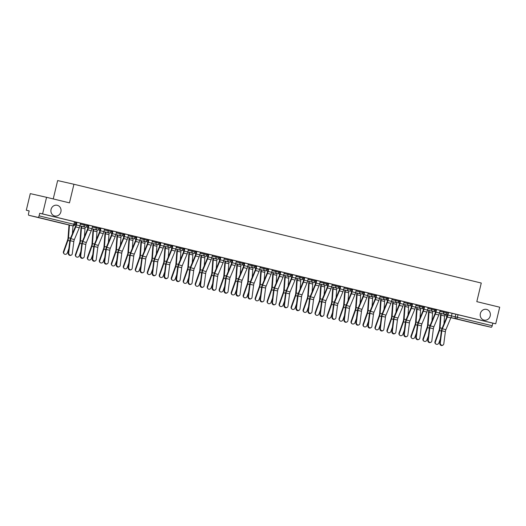 <?xml version="1.0" encoding="UTF-8"?>
<svg xmlns="http://www.w3.org/2000/svg" width="526" height="526" viewBox="0 0 526 526"><rect width="100%" height="100%" fill="white"/><g stroke="black" fill="none" stroke-linecap="round" stroke-linejoin="round"><path stroke-width="0.79" d="M60.891 211.827A5.49 5.056 -77.2 0 1 54.763 215.989A5.49 5.056 -77.2 0 1 51.055 209.44A5.49 5.056 -77.2 0 1 57.189 205.278A5.49 5.056 -77.2 0 1 60.891 211.827M490.206 315.935A5.49 5.056 -77.2 0 1 484.071 320.104A5.49 5.056 -77.2 0 1 480.37 313.555A5.49 5.056 -77.2 0 1 486.504 309.387A5.49 5.056 -77.2 0 1 490.206 315.935M87.507 224.865L84.305 224.096L84.081 225.01L87.29 225.785L87.507 224.865M99.493 227.771L96.284 227.002L96.067 227.916L99.269 228.692L99.493 227.771M111.479 230.677L108.271 229.908L108.054 230.822L111.256 231.598L111.479 230.677M123.465 233.583L120.257 232.814L120.04 233.728L123.242 234.504L123.465 233.583M135.445 236.496L132.243 235.72L132.019 236.641L135.228 237.41L135.445 236.496L140.475 237.739M147.431 239.402L144.229 238.626L144.006 239.547L147.214 240.316L147.431 239.402M157.734 261.902A3.176 1.236 -76.4 0 1 158.267 259.903L163.185 248.114A5.405 2.104 103.6 0 0 163.823 246.135L164.447 243.545L166.091 243.946L158.398 242.052L156.215 241.533L155.992 242.453L159.2 243.222L159.417 242.308L160.489 242.598L159.865 245.182A4.293 1.67 103.6 0 1 159.358 246.753L154.44 258.542A4.293 1.67 -76.4 0 0 153.724 261.244L152.152 273.421L152.632 273.224A1.972 1.749 67.5 0 0 156.163 274.079L157.734 261.902L154.197 261.047L152.632 273.224M171.404 245.215L168.195 244.439L167.978 245.359L171.18 246.129L171.404 245.215M183.39 248.121L180.181 247.345L179.964 248.265L183.166 249.035L183.39 248.121M195.376 251.027L192.168 250.251L191.951 251.172L195.153 251.941L195.376 251.027L202.05 252.664L200.399 252.276L199.781 254.854A5.405 2.104 103.6 0 1 199.137 256.833L194.219 268.622A3.176 1.236 -76.4 0 0 193.686 270.62L192.121 282.804A1.972 1.749 67.5 0 1 191.109 284.198L190.629 284.395A1.972 1.749 -112.5 0 1 188.111 282.14L188.584 281.943A1.972 1.749 67.5 0 0 191.109 284.198M207.356 253.933L204.154 253.157L203.93 254.078L207.139 254.847L207.356 253.933M224.372 258.088L216.14 256.063L215.916 256.984L219.125 257.753L219.342 256.839L220.414 257.129L219.796 259.712A4.293 1.67 103.6 0 1 219.283 261.284L214.365 273.073A4.293 1.67 -76.4 0 0 213.648 275.775L212.077 287.952L212.557 287.755A1.972 1.749 67.5 0 0 216.094 288.616L217.659 276.433L214.128 275.578L212.557 287.755M231.328 259.745L228.126 258.97L227.903 259.89L231.111 260.666L231.328 259.745M243.314 262.652L240.106 261.876L239.889 262.796L243.091 263.572L243.314 262.652M255.301 265.558L252.092 264.782L251.875 265.702L255.077 266.478L255.301 265.558L261.974 267.195L260.324 266.807L259.706 269.384A5.405 2.104 103.6 0 1 259.068 271.363L254.143 283.152A3.176 1.236 -76.4 0 0 253.611 285.151L252.046 297.335A1.972 1.749 67.5 0 1 251.034 298.729L250.554 298.926A1.972 1.749 -112.5 0 1 248.035 296.671L248.515 296.473A1.972 1.749 67.5 0 0 251.034 298.729M267.287 268.464L264.078 267.688L263.861 268.608L267.063 269.384L267.287 268.464M284.296 272.619L276.065 270.594L275.841 271.515L279.05 272.29L279.267 271.37L280.338 271.659L279.72 274.243A4.293 1.67 103.6 0 1 279.207 275.815L274.289 287.61A4.293 1.67 -76.4 0 0 273.573 290.306L272.008 302.489L272.481 302.292A1.972 1.749 67.5 0 0 276.019 303.147L277.583 290.963L274.053 290.109L272.481 302.292M291.253 274.276L288.051 273.507L287.827 274.421L291.036 275.197L291.253 274.276M303.239 277.182L300.037 276.413L299.813 277.327L303.022 278.103L303.239 277.182M315.225 280.088L312.017 279.319L311.8 280.233L315.002 281.009L315.225 280.088M327.211 282.995L324.003 282.225L323.786 283.139L326.988 283.915L327.211 282.995M339.198 285.901L335.989 285.131L335.772 286.045L338.974 286.821L339.198 285.901L344.221 287.15M351.177 288.807L347.975 288.038L347.752 288.952L350.96 289.727L351.177 288.807M363.164 291.713L359.962 290.944L359.738 291.858L362.947 292.634L363.164 291.713M375.15 294.619L371.948 293.85L371.724 294.764L374.933 295.54L375.15 294.619M387.136 297.532L383.927 296.756L383.71 297.677L386.912 298.446L387.136 297.532M399.122 300.438L395.914 299.662L395.697 300.583L398.899 301.352L399.122 300.438M411.108 303.344L407.9 302.568L407.676 303.489L410.885 304.258L411.108 303.344M423.088 306.25L419.886 305.474L419.663 306.395L422.871 307.164L423.088 306.25L428.118 307.5M435.074 309.156L431.872 308.381L431.649 309.301L434.857 310.07L435.074 309.156M447.061 312.063L443.852 311.287L443.635 312.207L446.837 312.977L447.061 312.063M46.571 197.316L69.465 202.865L73.936 184.258L481.27 283.041L476.806 301.648L499.7 307.204L495.716 323.806L42.586 213.918L46.571 197.316L30.284 193.627L26.3 210.229L29.173 210.926M53.238 198.933L57.65 180.569L73.936 184.258M26.3 210.229L29.18 210.887L28.562 213.471A1.716 0.671 -76.4 0 0 28.805 215.285L38.03 217.376A1.716 0.671 -76.4 0 0 39.082 215.857L74.902 224.549L75.52 221.959L80.55 223.208M42.586 213.918L39.7 213.267L39.082 215.857M63.613 223.728A1.716 1.716 0 0 0 63.639 223.734A1.716 1.578 102.8 0 0 63.659 223.741A1.716 1.578 102.8 0 1 63.613 223.728A1.716 0.671 103.6 0 1 63.607 223.728L28.805 215.285A1.716 0.671 -76.4 0 0 28.812 215.285L72.831 225.818L38.03 217.376M447.028 312.201L448.106 312.444M452.077 313.345L455.838 314.193L455.22 316.784L492.211 325.739A1.716 0.671 103.6 0 1 491.159 327.264L481.941 325.173A1.716 0.671 103.6 0 1 481.934 325.173L450.913 317.651L481.934 325.173M492.211 325.739L492.829 323.155L495.716 323.806M435.048 309.275L436.126 309.538M433.391 328.75A3.176 1.236 -76.4 0 1 433.924 326.751L438.842 314.962A5.405 2.104 103.6 0 0 439.48 312.983L440.104 310.393L441.748 310.794L435.068 309.176L436.146 309.446L435.521 312.03A4.293 1.67 103.6 0 1 435.015 313.601L430.097 325.39A4.293 1.67 -76.4 0 0 429.38 328.092L427.809 340.269L428.289 340.072A1.972 1.749 67.5 0 0 431.826 340.927L433.391 328.75L429.854 327.895L428.289 340.072M411.076 303.463L412.154 303.726M412.601 303.726L411.976 306.316A5.405 2.104 103.6 0 1 411.339 308.295L406.414 320.084A3.176 1.236 -76.4 0 0 405.888 322.083L404.316 334.26A1.972 1.749 67.5 0 0 407.854 335.115L409.419 322.938A3.176 1.236 -76.4 0 1 409.951 320.939L414.869 309.15A5.405 2.104 103.6 0 0 415.514 307.171L416.132 304.58L417.289 304.863M417.289 304.87L411.102 303.364L412.174 303.633L411.556 306.217A4.293 1.67 103.6 0 1 411.049 307.789L406.125 319.578A4.293 1.67 -76.4 0 0 405.408 322.28L403.843 334.457L404.316 334.26M404.146 301.681L399.116 300.458M387.103 297.65L388.181 297.913M385.453 317.125A3.176 1.236 -76.4 0 1 385.979 315.127L390.903 303.338A5.405 2.104 103.6 0 0 391.541 301.359L392.166 298.768L393.81 299.169L387.129 297.552L388.208 297.821L387.583 300.405A4.293 1.67 103.6 0 1 387.077 301.977L382.152 313.766A4.293 1.67 -76.4 0 0 381.435 316.461L379.871 328.645L380.351 328.448A1.972 1.749 67.5 0 0 383.881 329.302L385.453 317.125L381.915 316.264L380.351 328.448M376.642 295.007L376.024 297.591A5.405 2.104 103.6 0 1 375.38 299.57L370.462 311.366A3.176 1.236 -76.4 0 0 369.929 313.358L368.364 325.541A1.972 1.749 67.5 0 0 371.895 326.396L373.467 314.219A3.176 1.236 -76.4 0 1 373.993 312.22L378.917 300.431A5.405 2.104 103.6 0 0 379.555 298.452L380.18 295.862L381.823 296.263L376.221 294.908M361.48 311.313A3.176 1.236 -76.4 0 1 362.013 309.314L366.931 297.525A5.405 2.104 103.6 0 0 367.569 295.546L368.193 292.956L369.837 293.357L363.157 291.739L364.235 292.002L363.617 294.593A4.293 1.67 103.6 0 1 363.104 296.164L358.186 307.953A4.293 1.67 -76.4 0 0 357.47 310.649L355.898 322.832L356.378 322.635A1.972 1.749 67.5 0 0 359.915 323.49L361.48 311.313L357.943 310.452L356.378 322.635M351.151 288.932L352.229 289.188M352.676 289.195L352.052 291.779A5.405 2.104 103.6 0 1 351.414 293.758L346.489 305.553A3.176 1.236 -76.4 0 0 345.963 307.546L344.392 319.729A1.972 1.749 67.5 0 0 347.929 320.584L349.494 308.407A3.176 1.236 -76.4 0 1 350.027 306.408L354.945 294.619A5.405 2.104 103.6 0 0 355.589 292.64L356.207 290.05L357.364 290.332M357.364 290.339L351.177 288.833L352.249 289.096L351.631 291.687A4.293 1.67 103.6 0 1 351.118 293.258L346.2 305.047A4.293 1.67 -76.4 0 0 345.483 307.743L343.919 319.926L344.392 319.729M327.179 283.12L328.257 283.376M325.522 302.595A3.176 1.236 -76.4 0 1 326.054 300.596L330.979 288.807A5.405 2.104 103.6 0 0 331.617 286.828L332.235 284.237L333.885 284.638L327.205 283.014L328.277 283.284L327.659 285.874A4.293 1.67 103.6 0 1 327.152 287.446L322.228 299.235A4.293 1.67 -76.4 0 0 321.511 301.931L319.946 314.114L320.426 313.917A1.972 1.749 67.5 0 0 323.957 314.772L325.522 302.595L321.991 301.733L320.426 313.917M316.271 280.47L315.199 280.207M320.249 281.338L315.219 280.108M301.556 296.776A3.176 1.236 -76.4 0 1 302.082 294.784L307.006 282.988A5.405 2.104 103.6 0 0 307.644 281.009L308.269 278.425L309.913 278.826L303.232 277.202L304.311 277.472L303.686 280.062A4.293 1.67 103.6 0 1 303.18 281.627L298.262 293.423A4.293 1.67 -76.4 0 0 297.545 296.118L295.974 308.302L296.454 308.105A1.972 1.749 67.5 0 0 299.984 308.959L301.556 296.776L298.018 295.921L296.454 308.105M292.745 274.664L292.127 277.248A5.405 2.104 103.6 0 1 291.489 279.227L286.565 291.016A3.176 1.236 -76.4 0 0 286.032 293.015L284.467 305.198A1.972 1.749 67.5 0 0 288.005 306.053L289.57 293.87A3.176 1.236 -76.4 0 1 290.102 291.877L295.02 280.082A5.405 2.104 103.6 0 0 295.658 278.103L296.283 275.519L297.44 275.802M297.44 275.808L291.246 274.296L292.325 274.565L291.706 277.149A4.293 1.67 103.6 0 1 291.194 278.721L286.275 290.516A4.293 1.67 -76.4 0 0 285.559 293.212L283.987 305.396L284.467 305.198M267.254 268.589L268.332 268.845M268.779 268.845L268.155 271.436A5.405 2.104 103.6 0 1 267.517 273.415L262.592 285.204A3.176 1.236 -76.4 0 0 262.066 287.203L260.495 299.379A1.972 1.749 67.5 0 0 264.032 300.241L265.597 288.057A3.176 1.236 -76.4 0 1 266.13 286.065L271.048 274.27A5.405 2.104 103.6 0 0 271.692 272.29L272.31 269.707L273.474 269.989M273.467 269.996L267.28 268.484L268.352 268.753L267.734 271.337A4.293 1.67 103.6 0 1 267.228 272.909L262.303 284.697A4.293 1.67 -76.4 0 0 261.586 287.4L260.022 299.577L260.495 299.379M256.346 265.939L255.268 265.676M241.631 282.245A3.176 1.236 -76.4 0 1 242.157 280.246L247.082 268.457A5.405 2.104 103.6 0 0 247.72 266.478L248.344 263.894L249.988 264.289L243.308 262.671L244.386 262.941L243.762 265.525A4.293 1.67 103.6 0 1 243.255 267.096L238.337 278.885A4.293 1.67 -76.4 0 0 237.62 281.588L236.049 293.764L236.529 293.567A1.972 1.749 67.5 0 0 240.06 294.428L241.631 282.245L238.094 281.39L236.529 293.567M231.302 259.864L232.374 260.127M236.352 260.995L237.515 261.264M237.515 261.277L231.322 259.765L232.4 260.035L231.775 262.619A4.293 1.67 103.6 0 1 231.269 264.19L226.351 275.979A4.293 1.67 -76.4 0 0 225.634 278.681L224.063 290.858L224.543 290.661A1.972 1.749 67.5 0 0 228.074 291.522L229.645 279.339L226.108 278.484L224.543 290.661M208.855 254.314L208.23 256.905A5.405 2.104 103.6 0 1 207.592 258.884L202.668 270.673A3.176 1.236 -76.4 0 0 202.142 272.672L200.57 284.849A1.972 1.749 67.5 0 0 204.108 285.71L205.673 273.527A3.176 1.236 -76.4 0 1 206.205 271.528L211.123 259.739A5.405 2.104 103.6 0 0 211.768 257.76L212.386 255.176L213.543 255.452M213.543 255.458L207.356 253.953L208.427 254.222L207.809 256.806A4.293 1.67 103.6 0 1 207.297 258.378L202.379 270.167A4.293 1.67 -76.4 0 0 201.662 272.869L200.097 285.046L200.57 284.849M184.882 248.502L184.258 251.093A5.405 2.104 103.6 0 1 183.62 253.072L178.702 264.861A3.176 1.236 -76.4 0 0 178.169 266.86L176.605 279.036A1.972 1.749 67.5 0 0 180.135 279.891L181.707 267.714A3.176 1.236 -76.4 0 1 182.233 265.715L187.157 253.926A5.405 2.104 103.6 0 0 187.795 251.947L188.413 249.357L189.577 249.64M189.57 249.646L183.383 248.14L184.455 248.41L183.837 250.994A4.293 1.67 103.6 0 1 183.331 252.565L178.406 264.354A4.293 1.67 -76.4 0 0 177.689 267.057L176.125 279.234L176.605 279.036M171.371 245.333L172.449 245.596M169.72 264.808A3.176 1.236 -76.4 0 1 170.246 262.809L175.171 251.02A5.405 2.104 103.6 0 0 175.809 249.041L176.434 246.451L178.077 246.852L171.397 245.234L172.475 245.504L171.851 248.088A4.293 1.67 103.6 0 1 171.345 249.659L166.426 261.448A4.293 1.67 -76.4 0 0 165.71 264.151L164.138 276.328L164.618 276.13A1.972 1.749 67.5 0 0 168.149 276.985L169.72 264.808L166.183 263.953L164.618 276.13M147.405 239.521L148.483 239.784M148.924 239.784L148.306 242.368A5.405 2.104 103.6 0 1 147.668 244.353L142.743 256.142A3.176 1.236 -76.4 0 0 142.217 258.135L140.646 270.318A1.972 1.749 67.5 0 0 144.183 271.173L145.748 258.996A3.176 1.236 -76.4 0 1 146.281 256.997L151.199 245.208A5.405 2.104 103.6 0 0 151.836 243.229L152.461 240.638L153.618 240.921M153.618 240.928L147.431 239.422M123.432 233.708L124.511 233.971M121.776 253.184A3.176 1.236 -76.4 0 1 122.308 251.185L127.226 239.396A5.405 2.104 103.6 0 0 127.871 237.417L128.489 234.826L130.139 235.227L123.459 233.61L124.531 233.873L123.912 236.463A4.293 1.67 103.6 0 1 123.406 238.035L118.481 249.824A4.293 1.67 -76.4 0 0 117.765 252.519L116.2 264.703L116.673 264.506A1.972 1.749 67.5 0 0 120.211 265.36L121.776 253.184L118.245 252.322L116.673 264.506M111.446 230.802L112.525 231.059M112.972 231.065L112.347 233.649A5.405 2.104 103.6 0 1 111.709 235.628L106.791 247.424A3.176 1.236 -76.4 0 0 106.259 249.416L104.694 261.6A1.972 1.749 67.5 0 0 108.224 262.454L109.796 250.277A3.176 1.236 -76.4 0 1 110.322 248.279L115.247 236.49A5.405 2.104 103.6 0 0 115.884 234.511L116.502 231.92L118.153 232.321L112.551 230.967M97.81 247.371A3.176 1.236 -76.4 0 1 98.336 245.372L103.26 233.583A5.405 2.104 103.6 0 0 103.898 231.604L104.523 229.014L106.167 229.415L99.486 227.791L100.565 228.06L99.94 230.651A4.293 1.67 103.6 0 1 99.434 232.222L94.516 244.011A4.293 1.67 -76.4 0 0 93.799 246.707L92.228 258.891L92.707 258.693A1.972 1.749 67.5 0 0 96.238 259.548L97.81 247.371L94.272 246.51L92.707 258.693M87.48 224.99L88.552 225.246M88.999 225.253L88.381 227.837A5.405 2.104 103.6 0 1 87.737 229.816L82.819 241.605A3.176 1.236 -76.4 0 0 82.286 243.604L80.721 255.787A1.972 1.749 67.5 0 0 84.252 256.642L85.823 244.465A3.176 1.236 -76.4 0 1 86.356 242.466L91.274 230.677A5.405 2.104 103.6 0 0 91.912 228.698L92.537 226.108L93.694 226.39M93.694 226.397L87.5 224.885L88.578 225.154L87.954 227.745A4.293 1.67 103.6 0 1 87.447 229.316L82.529 241.105A4.293 1.67 -76.4 0 0 81.813 243.801L80.241 255.984L80.721 255.787M75.488 222.097L76.572 222.34M80.537 223.241L84.305 224.096M92.523 226.147L96.284 227.002M99.46 227.909L100.538 228.153M104.51 229.053L108.271 229.908M116.496 231.959L120.257 232.814M128.482 234.866L132.243 235.72M135.412 236.628L136.497 236.878M140.468 237.772L144.229 238.626M152.448 240.678L156.215 241.533M159.385 242.44L160.463 242.69M164.434 243.584L168.195 244.439M176.42 246.497L180.181 247.345M183.357 248.259L184.435 248.502M188.407 249.403L192.168 250.251M195.343 251.165L196.422 251.408M200.393 252.309L204.154 253.157M207.323 254.071L208.408 254.314M212.379 255.215L216.14 256.063M219.309 256.977L220.394 257.221M224.359 258.121L228.126 258.97M236.345 261.027L240.106 261.876M243.282 262.79L244.36 263.033M248.331 263.934L252.092 264.782M260.317 266.84L264.078 267.688M272.304 269.746L276.065 270.594M279.234 271.508L280.319 271.751M284.29 272.652L288.051 273.507M291.22 274.414L292.305 274.657M296.269 275.558L300.037 276.413M303.206 277.32L304.284 277.564M308.256 278.464L312.017 279.319M320.242 281.371L324.003 282.225M332.228 284.277L335.989 285.131M339.165 286.039L340.243 286.282M344.214 287.183L347.975 288.038M356.201 290.089L359.962 290.944M363.131 291.851L364.216 292.101M368.18 292.995L371.948 293.85M375.117 294.757L376.195 295.007M380.167 295.901L383.927 296.756M392.153 298.807L395.914 299.662M399.089 300.57L400.168 300.819M404.139 301.714L407.9 302.568M416.125 304.62L419.886 305.474M423.055 306.388L424.14 306.632M428.111 307.532L431.872 308.381M440.091 310.439L443.852 311.287M445.377 331.656A3.176 1.236 -76.4 0 1 445.903 329.657L450.828 317.868A5.405 2.104 103.6 0 0 451.466 315.889L452.09 313.305L453.734 313.7L447.054 312.082L448.132 312.352L447.508 314.936A4.293 1.67 103.6 0 1 447.001 316.507L442.083 328.296A4.293 1.67 -76.4 0 0 441.367 330.999L439.795 343.176L440.275 342.978A1.972 1.749 67.5 0 0 443.806 343.84L445.377 331.656L441.84 330.801L440.275 342.978M39.7 213.267L75.52 221.959M492.829 323.155L455.838 314.193M423.082 306.277L424.16 306.54L423.542 309.124A4.293 1.67 103.6 0 1 423.029 310.695L418.111 322.484A4.293 1.67 -76.4 0 0 417.394 325.186L415.829 337.363L416.303 337.166A1.972 1.749 67.5 0 0 419.84 338.021L421.405 325.844L417.874 324.989L416.303 337.166M399.116 300.464L400.187 300.727M339.191 285.934L340.263 286.19L339.645 288.781A4.293 1.67 103.6 0 1 339.138 290.352L334.214 302.141A4.293 1.67 -76.4 0 0 333.497 304.837L331.932 317.02L332.406 316.823A1.972 1.749 67.5 0 0 335.943 317.678L337.508 305.501L333.977 304.639L332.406 316.823M315.219 280.121L316.297 280.378M255.294 265.584L256.366 265.847M195.37 251.053L196.441 251.316M147.425 239.429L148.503 239.692L147.885 242.276A4.293 1.67 103.6 0 1 147.372 243.847L142.454 255.636A4.293 1.67 -76.4 0 0 141.737 258.332L140.166 270.515L140.646 270.318M135.438 236.522L136.517 236.779L135.899 239.369A4.293 1.67 103.6 0 1 135.386 240.941L130.468 252.73A4.293 1.67 -76.4 0 0 129.751 255.426L128.186 267.609L128.66 267.412A1.972 1.749 67.5 0 0 132.197 268.267L133.762 256.09L130.231 255.228L128.66 267.412M75.514 221.992L76.592 222.248L75.974 224.839A4.293 1.67 103.6 0 1 75.461 226.41L70.543 238.199A4.293 1.67 -76.4 0 0 69.826 240.895L68.262 253.078L68.735 252.881A1.972 1.749 67.5 0 0 72.272 253.736L73.837 241.559L70.306 240.698L68.735 252.881M442.793 345.234L442.32 345.431A1.972 1.749 -112.5 0 1 439.795 343.176M448.553 312.444L447.935 315.035A5.405 2.104 103.6 0 1 447.291 317.014L442.373 328.803A3.176 1.236 -76.4 0 0 441.84 330.801M435.613 343.899L435.272 343.517A1.972 1.756 -41.5 0 1 434.982 341.782L435.324 342.163A1.972 1.756 138.5 0 0 438.855 343.018L440.361 338.816M441.281 313.457L441.268 313.522A4.293 1.67 -76.4 0 0 441.005 315.146L440.052 327.836A4.293 1.67 103.6 0 1 439.466 330.565L435.324 342.163M444.825 314.259L444.799 314.377A4.293 1.67 -76.4 0 0 444.542 316.001L443.951 323.812M440.86 313.358L440.841 313.424A5.405 2.104 -76.4 0 0 440.518 315.475L439.558 328.165A3.176 1.236 103.6 0 1 439.125 330.183L434.982 341.782M430.807 342.327L430.334 342.525A1.972 1.749 -112.5 0 1 427.809 340.269M436.567 309.538L435.949 312.128A5.405 2.104 103.6 0 1 435.304 314.107L430.386 325.896A3.176 1.236 -76.4 0 0 429.854 327.895M418.827 339.421L418.348 339.618A1.972 1.749 -112.5 0 1 415.829 337.363M424.587 306.632L423.963 309.222A5.405 2.104 103.6 0 1 423.325 311.201L418.4 322.99A3.176 1.236 -76.4 0 0 417.874 324.989M428.118 307.486L427.5 310.077A5.405 2.104 103.6 0 1 426.856 312.056L421.937 323.845A3.176 1.236 -76.4 0 0 421.405 325.844M406.841 336.515L406.361 336.712A1.972 1.749 -112.5 0 1 403.843 334.457M423.627 340.993L423.285 340.611A1.972 1.756 -41.5 0 1 422.996 338.875L423.338 339.257A1.972 1.756 138.5 0 0 426.869 340.112L428.374 335.904M429.295 310.55L429.282 310.616A4.293 1.67 -76.4 0 0 429.019 312.24L428.065 324.93A4.293 1.67 103.6 0 1 427.48 327.659L423.338 339.257M432.845 311.353L432.813 311.471A4.293 1.67 -76.4 0 0 432.556 313.095L431.964 320.906M428.874 310.452L428.854 310.518A5.405 2.104 -76.4 0 0 428.532 312.569L427.572 325.259A3.176 1.236 103.6 0 1 427.138 327.277L422.996 338.875M411.641 338.087L411.306 337.705A1.972 1.756 -41.5 0 1 411.016 335.963L411.352 336.351A1.972 1.756 138.5 0 0 414.889 337.205L416.388 332.997M417.309 307.644L417.296 307.71A4.293 1.67 -76.4 0 0 417.039 309.334L416.079 322.024A4.293 1.67 103.6 0 1 415.494 324.752L411.352 336.351M420.859 308.446L420.833 308.565A4.293 1.67 -76.4 0 0 420.57 310.189L419.985 318M416.888 307.546L416.875 307.611A5.405 2.104 -76.4 0 0 416.546 309.663L415.586 322.353A3.176 1.236 103.6 0 1 415.152 324.371L411.016 335.963M399.655 335.18L399.319 334.799A1.972 1.756 -41.5 0 1 399.03 333.057L399.365 333.445A1.972 1.756 138.5 0 0 402.903 334.299L404.402 330.091M405.322 304.738L405.309 304.797A4.293 1.67 -76.4 0 0 405.053 306.428L404.093 319.118A4.293 1.67 103.6 0 1 403.508 321.846L399.365 333.445M408.873 305.54L408.847 305.659A4.293 1.67 -76.4 0 0 408.584 307.283L407.998 315.094M404.902 304.639L404.888 304.705A5.405 2.104 -76.4 0 0 404.56 306.757L403.606 319.44A3.176 1.236 103.6 0 1 403.172 321.465L399.03 333.057M392.337 331.354A1.972 1.749 67.5 0 0 395.868 332.208L397.432 320.032L393.902 319.17L392.337 331.354L391.857 331.551A1.972 1.749 -112.5 0 0 394.375 333.806L394.855 333.609M400.194 300.714L399.569 303.311A4.293 1.67 103.6 0 1 399.063 304.883L394.138 316.672A4.293 1.67 -76.4 0 0 393.422 319.374L391.857 331.551M400.615 300.819L399.99 303.403A5.405 2.104 103.6 0 1 399.352 305.389L394.434 317.178A3.176 1.236 -76.4 0 0 393.902 319.17M404.146 301.674L403.527 304.265A5.405 2.104 103.6 0 1 402.883 306.244L397.965 318.033A3.176 1.236 -76.4 0 0 397.432 320.032M382.869 330.703L382.395 330.9A1.972 1.749 -112.5 0 1 379.871 328.645M388.629 297.913L388.01 300.497A5.405 2.104 103.6 0 1 387.366 302.476L382.448 314.272A3.176 1.236 -76.4 0 0 381.915 316.264M387.669 332.274L387.333 331.893A1.972 1.756 -41.5 0 1 387.044 330.15L387.379 330.538A1.972 1.756 138.5 0 0 390.917 331.393L392.416 327.185M393.343 301.832L393.323 301.891A4.293 1.67 -76.4 0 0 393.067 303.522L392.107 316.211A4.293 1.67 103.6 0 1 391.522 318.94L387.379 330.538M396.887 302.634L396.86 302.752A4.293 1.67 -76.4 0 0 396.597 304.376L396.012 312.188M392.915 301.733L392.902 301.799A5.405 2.104 -76.4 0 0 392.574 303.85L391.62 316.534A3.176 1.236 103.6 0 1 391.186 318.559L387.044 330.15M375.689 329.368L375.347 328.98A1.972 1.756 -41.5 0 1 375.058 327.244L375.4 327.626A1.972 1.756 138.5 0 0 378.93 328.487L380.436 324.279M381.357 298.926L381.343 298.985A4.293 1.67 -76.4 0 0 381.08 300.616L380.127 313.305A4.293 1.67 103.6 0 1 379.535 316.034L375.4 327.626M384.9 299.728L384.874 299.846A4.293 1.67 -76.4 0 0 384.618 301.47L384.026 309.281M380.929 298.827L380.916 298.893A5.405 2.104 -76.4 0 0 380.587 300.944L379.634 313.627A3.176 1.236 103.6 0 1 379.2 315.646L375.058 327.244M370.883 327.79L370.409 327.994A1.972 1.749 -112.5 0 1 367.884 325.739L368.364 325.541M376.221 294.902L375.597 297.499A4.293 1.67 103.6 0 1 375.091 299.07L370.172 310.859A4.293 1.67 -76.4 0 0 369.456 313.555L367.884 325.739M358.903 324.884L358.423 325.081A1.972 1.749 -112.5 0 1 355.898 322.832M364.656 292.101L364.038 294.685A5.405 2.104 103.6 0 1 363.4 296.664L358.476 308.46A3.176 1.236 -76.4 0 0 357.943 310.452M346.917 321.978L346.437 322.175A1.972 1.749 -112.5 0 1 343.919 319.926M334.93 319.072L334.451 319.269A1.972 1.749 -112.5 0 1 331.932 317.02M340.69 286.289L340.066 288.873A5.405 2.104 103.6 0 1 339.428 290.852L334.503 302.641A3.176 1.236 -76.4 0 0 333.977 304.639M344.221 287.143L343.603 289.734A5.405 2.104 103.6 0 1 342.959 291.713L338.04 303.502A3.176 1.236 -76.4 0 0 337.508 305.501M322.944 316.165L322.464 316.363A1.972 1.749 -112.5 0 1 319.946 314.114M328.704 283.382L328.079 285.966A5.405 2.104 103.6 0 1 327.442 287.946L322.523 299.735A3.176 1.236 -76.4 0 0 321.991 301.733M308.44 311.011A1.972 1.749 67.5 0 0 311.971 311.865L313.542 299.682L310.005 298.827L308.44 311.011L307.96 311.208A1.972 1.749 -112.5 0 0 310.485 313.457L310.958 313.259M316.297 280.371L315.672 282.968A4.293 1.67 103.6 0 1 315.166 284.533L310.248 296.329A4.293 1.67 -76.4 0 0 309.531 299.024L307.96 311.208M316.718 280.476L316.1 283.06A5.405 2.104 103.6 0 1 315.455 285.039L310.537 296.828A3.176 1.236 -76.4 0 0 310.005 298.827M320.255 281.331L319.63 283.922A5.405 2.104 103.6 0 1 318.993 285.901L314.068 297.69A3.176 1.236 -76.4 0 0 313.542 299.682M298.972 310.353L298.498 310.55A1.972 1.749 -112.5 0 1 295.974 308.302M304.732 277.57L304.113 280.154A5.405 2.104 103.6 0 1 303.469 282.133L298.551 293.922A3.176 1.236 -76.4 0 0 298.018 295.921M286.992 307.447L286.512 307.644A1.972 1.749 -112.5 0 1 283.987 305.396M363.703 326.462L363.361 326.074A1.972 1.756 -41.5 0 1 363.072 324.338L363.413 324.72A1.972 1.756 138.5 0 0 366.944 325.581L368.45 321.373M369.37 296.02L369.357 296.079A4.293 1.67 -76.4 0 0 369.094 297.709L368.141 310.399A4.293 1.67 103.6 0 1 367.556 313.128L363.413 324.72M372.914 296.822L372.888 296.94A4.293 1.67 -76.4 0 0 372.632 298.564L372.04 306.375M368.95 295.921L368.93 295.987A5.405 2.104 -76.4 0 0 368.608 298.038L367.648 310.721A3.176 1.236 103.6 0 1 367.214 312.74L363.072 324.338M351.716 323.556L351.375 323.168A1.972 1.756 -41.5 0 1 351.092 321.432L351.427 321.813A1.972 1.756 138.5 0 0 354.958 322.675L356.464 318.467M357.384 293.113L357.371 293.173A4.293 1.67 -76.4 0 0 357.108 294.803L356.155 307.493A4.293 1.67 103.6 0 1 355.569 310.222L351.427 321.813M360.935 293.916L360.902 294.034A4.293 1.67 -76.4 0 0 360.645 295.658L360.054 303.469M356.963 293.015L356.944 293.081A5.405 2.104 -76.4 0 0 356.621 295.132L355.661 307.815A3.176 1.236 103.6 0 1 355.228 309.834L351.092 321.432M339.73 320.643L339.395 320.262A1.972 1.756 -41.5 0 1 339.106 318.526L339.441 318.907A1.972 1.756 138.5 0 0 342.978 319.769L344.477 315.561M345.398 290.207L345.385 290.267A4.293 1.67 -76.4 0 0 345.128 291.897L344.168 304.58A4.293 1.67 103.6 0 1 343.583 307.309L339.441 318.907M348.948 291.01L348.922 291.128A4.293 1.67 -76.4 0 0 348.659 292.752L348.074 300.563M344.977 290.109L344.964 290.174A5.405 2.104 -76.4 0 0 344.635 292.219L343.675 304.909A3.176 1.236 103.6 0 1 343.241 306.928L339.106 318.526M327.744 317.737L327.409 317.356A1.972 1.756 -41.5 0 1 327.119 315.62L327.455 316.001A1.972 1.756 138.5 0 0 330.992 316.862L332.491 312.654M333.412 287.301L333.399 287.36A4.293 1.67 -76.4 0 0 333.142 288.991L332.182 301.674A4.293 1.67 103.6 0 1 331.597 304.403L327.455 316.001M336.962 288.103L336.936 288.222A4.293 1.67 -76.4 0 0 336.673 289.846L336.088 297.657M332.991 287.203L332.978 287.268A5.405 2.104 -76.4 0 0 332.649 289.313L331.696 302.003A3.176 1.236 103.6 0 1 331.262 304.021L327.119 315.62M315.758 314.831L315.422 314.449A1.972 1.756 -41.5 0 1 315.133 312.714L315.469 313.095A1.972 1.756 138.5 0 0 319.006 313.956L320.505 309.748M321.432 284.395L321.412 284.454A4.293 1.67 -76.4 0 0 321.156 286.085L320.196 298.768A4.293 1.67 103.6 0 1 319.611 301.497L315.469 313.095M324.976 285.197L324.95 285.309A4.293 1.67 -76.4 0 0 324.687 286.94L324.101 294.751M321.005 284.296L320.991 284.362A5.405 2.104 -76.4 0 0 320.663 286.407L319.709 299.097A3.176 1.236 103.6 0 1 319.275 301.115L315.133 312.714M303.778 311.925L303.436 311.543A1.972 1.756 -41.5 0 1 303.147 309.807L303.489 310.189A1.972 1.756 138.5 0 0 307.02 311.05L308.525 306.842M309.446 281.489L309.433 281.548A4.293 1.67 -76.4 0 0 309.17 283.179L308.216 295.862A4.293 1.67 103.6 0 1 307.625 298.59L303.489 310.189M312.99 282.291L312.963 282.403A4.293 1.67 -76.4 0 0 312.707 284.033L312.115 291.845M309.018 281.39L309.005 281.449A5.405 2.104 -76.4 0 0 308.677 283.501L307.723 296.191A3.176 1.236 103.6 0 1 307.289 298.209L303.147 309.807M291.792 309.018L291.45 308.637A1.972 1.756 -41.5 0 1 291.161 306.901L291.503 307.283A1.972 1.756 138.5 0 0 295.033 308.137L296.539 303.936M297.46 278.576L297.446 278.642A4.293 1.67 -76.4 0 0 297.183 280.273L296.23 292.956A4.293 1.67 103.6 0 1 295.645 295.684L291.503 307.283M301.003 279.385L300.977 279.497A4.293 1.67 -76.4 0 0 300.721 281.127L300.129 288.938M297.039 278.484L297.019 278.543A5.405 2.104 -76.4 0 0 296.697 280.595L295.737 293.284A3.176 1.236 103.6 0 1 295.303 295.303L291.161 306.901M279.806 306.112L279.464 305.731A1.972 1.756 -41.5 0 1 279.181 303.995L279.516 304.376A1.972 1.756 138.5 0 0 283.047 305.231L284.553 301.03M285.473 275.67L285.46 275.736A4.293 1.67 -76.4 0 0 285.197 277.36L284.244 290.05A4.293 1.67 103.6 0 1 283.659 292.778L279.516 304.376M289.024 276.479L288.991 276.591A4.293 1.67 -76.4 0 0 288.735 278.221L288.143 286.032M285.053 275.578L285.033 275.637A5.405 2.104 -76.4 0 0 284.711 277.689L283.751 290.378A3.176 1.236 103.6 0 1 283.317 292.397L279.181 303.995M275.006 304.541L274.526 304.738A1.972 1.749 -112.5 0 1 272.008 302.489M280.766 271.758L280.141 274.342A5.405 2.104 103.6 0 1 279.503 276.321L274.579 288.11A3.176 1.236 -76.4 0 0 274.053 290.109M284.296 272.613L283.678 275.197A5.405 2.104 103.6 0 1 283.034 277.176L278.116 288.971A3.176 1.236 -76.4 0 0 277.583 290.963M263.02 301.635L262.54 301.832A1.972 1.749 -112.5 0 1 260.022 299.577M256.372 265.84L255.748 268.431A4.293 1.67 103.6 0 1 255.241 270.002L250.317 281.791A4.293 1.67 -76.4 0 0 249.6 284.494L248.035 296.671M256.793 265.939L256.169 268.53A5.405 2.104 103.6 0 1 255.531 270.509L250.613 282.298A3.176 1.236 -76.4 0 0 250.08 284.296L248.515 296.473M239.047 295.822L238.574 296.02A1.972 1.749 -112.5 0 1 236.049 293.764M244.807 263.033L244.189 265.623A5.405 2.104 103.6 0 1 243.545 267.602L238.626 279.391A3.176 1.236 -76.4 0 0 238.094 281.39M227.061 292.916L226.588 293.113A1.972 1.749 -112.5 0 1 224.063 290.858M232.821 260.127L232.203 262.717A5.405 2.104 103.6 0 1 231.558 264.696L226.64 276.485A3.176 1.236 -76.4 0 0 226.108 278.484M236.358 260.988L235.733 263.572A5.405 2.104 103.6 0 1 235.096 265.551L230.178 277.34A3.176 1.236 -76.4 0 0 229.645 279.339M215.081 290.01L214.601 290.207A1.972 1.749 -112.5 0 1 212.077 287.952M220.835 257.221L220.216 259.811A5.405 2.104 103.6 0 1 219.579 261.79L214.654 273.579A3.176 1.236 -76.4 0 0 214.128 275.578M224.372 258.082L223.747 260.666A5.405 2.104 103.6 0 1 223.109 262.645L218.191 274.434A3.176 1.236 -76.4 0 0 217.659 276.433M203.095 287.104L202.615 287.301A1.972 1.749 -112.5 0 1 200.097 285.046M196.448 251.31L195.823 253.9A4.293 1.67 103.6 0 1 195.317 255.472L190.392 267.261A4.293 1.67 -76.4 0 0 189.676 269.963L188.111 282.14M196.869 251.408L196.244 253.999A5.405 2.104 103.6 0 1 195.606 255.978L190.688 267.767A3.176 1.236 -76.4 0 0 190.156 269.766L188.584 281.943M179.123 281.292L178.643 281.489A1.972 1.749 -112.5 0 1 176.125 279.234M167.136 278.385L166.663 278.583A1.972 1.749 -112.5 0 1 164.138 276.328M172.896 245.596L172.278 248.187A5.405 2.104 103.6 0 1 171.634 250.166L166.716 261.955A3.176 1.236 -76.4 0 0 166.183 263.953M155.15 275.479L154.677 275.677A1.972 1.749 -112.5 0 1 152.152 273.421M160.91 242.69L160.292 245.28A5.405 2.104 103.6 0 1 159.648 247.259L154.729 259.048A3.176 1.236 -76.4 0 0 154.197 261.047M143.171 272.573L142.691 272.77A1.972 1.749 -112.5 0 1 140.166 270.515M131.184 269.667L130.704 269.864A1.972 1.749 -112.5 0 1 128.186 267.609M136.944 236.878L136.319 239.461A5.405 2.104 103.6 0 1 135.682 241.441L130.757 253.236A3.176 1.236 -76.4 0 0 130.231 255.228M140.475 237.732L139.857 240.323A5.405 2.104 103.6 0 1 139.212 242.302L134.294 254.091A3.176 1.236 -76.4 0 0 133.762 256.09M119.198 266.754L118.718 266.952A1.972 1.749 -112.5 0 1 116.2 264.703M124.958 233.971L124.333 236.555A5.405 2.104 103.6 0 1 123.695 238.534L118.777 250.33A3.176 1.236 -76.4 0 0 118.245 252.322M107.212 263.848L106.732 264.045A1.972 1.749 -112.5 0 1 104.214 261.797L104.694 261.6M112.551 230.96L111.926 233.557A4.293 1.67 103.6 0 1 111.42 235.129L106.495 246.918A4.293 1.67 -76.4 0 0 105.779 249.613L104.214 261.797M267.819 303.206L267.484 302.825A1.972 1.756 -41.5 0 1 267.195 301.089L267.53 301.47A1.972 1.756 138.5 0 0 271.068 302.325L272.567 298.124M273.487 272.764L273.474 272.83A4.293 1.67 -76.4 0 0 273.218 274.454L272.258 287.143A4.293 1.67 103.6 0 1 271.672 289.872L267.53 301.47M277.038 273.573L277.011 273.684A4.293 1.67 -76.4 0 0 276.748 275.315L276.163 283.126M273.066 272.672L273.053 272.731A5.405 2.104 -76.4 0 0 272.724 274.782L271.771 287.472A3.176 1.236 103.6 0 1 271.337 289.491L267.195 301.089M255.833 300.3L255.498 299.919A1.972 1.756 -41.5 0 1 255.209 298.183L255.544 298.564A1.972 1.756 138.5 0 0 259.081 299.419L260.58 295.217M261.507 269.858L261.488 269.923A4.293 1.67 -76.4 0 0 261.231 271.548L260.271 284.237A4.293 1.67 103.6 0 1 259.686 286.966L255.544 298.564M265.051 270.66L265.025 270.778A4.293 1.67 -76.4 0 0 264.762 272.409L264.177 280.22M261.08 269.766L261.067 269.825A5.405 2.104 -76.4 0 0 260.738 271.876L259.785 284.566A3.176 1.236 103.6 0 1 259.351 286.585L255.209 298.183M243.847 297.394L243.512 297.012A1.972 1.756 -41.5 0 1 243.222 295.277L243.564 295.658A1.972 1.756 138.5 0 0 247.095 296.513L248.594 292.311M249.521 266.952L249.502 267.017A4.293 1.67 -76.4 0 0 249.245 268.641L248.292 281.331A4.293 1.67 103.6 0 1 247.7 284.06L243.564 295.658M253.065 267.754L253.039 267.872A4.293 1.67 -76.4 0 0 252.776 269.503L252.191 277.314M249.094 266.86L249.081 266.919A5.405 2.104 -76.4 0 0 248.752 268.97L247.799 281.66A3.176 1.236 103.6 0 1 247.365 283.678L243.222 295.277M231.867 294.488L231.525 294.106A1.972 1.756 -41.5 0 1 231.236 292.371L231.578 292.752A1.972 1.756 138.5 0 0 235.109 293.607L236.615 289.405M237.535 264.045L237.522 264.111A4.293 1.67 -76.4 0 0 237.259 265.735L236.305 278.425A4.293 1.67 103.6 0 1 235.714 281.154L231.578 292.752M241.079 264.848L241.053 264.966A4.293 1.67 -76.4 0 0 240.796 266.597L240.204 274.408M237.108 263.953L237.095 264.013A5.405 2.104 -76.4 0 0 236.766 266.064L235.812 278.754A3.176 1.236 103.6 0 1 235.378 280.772L231.236 292.371M219.881 291.582L219.539 291.2A1.972 1.756 -41.5 0 1 219.25 289.464L219.592 289.846A1.972 1.756 138.5 0 0 223.123 290.7L224.628 286.499M225.549 261.139L225.536 261.205A4.293 1.67 -76.4 0 0 225.273 262.829L224.319 275.519A4.293 1.67 103.6 0 1 223.734 278.247L219.592 289.846M229.093 261.941L229.066 262.06A4.293 1.67 -76.4 0 0 228.81 263.69L228.218 271.501M225.128 261.047L225.108 261.106A5.405 2.104 -76.4 0 0 224.786 263.158L223.826 275.848A3.176 1.236 103.6 0 1 223.392 277.866L219.25 289.464M207.895 288.675L207.56 288.294A1.972 1.756 -41.5 0 1 207.27 286.558L207.606 286.94A1.972 1.756 138.5 0 0 211.143 287.794L212.642 283.593M213.563 258.233L213.549 258.299A4.293 1.67 -76.4 0 0 213.286 259.923L212.333 272.613A4.293 1.67 103.6 0 1 211.748 275.341L207.606 286.94M217.113 259.035L217.08 259.154A4.293 1.67 -76.4 0 0 216.824 260.784L216.232 268.589M213.142 258.141L213.129 258.2A5.405 2.104 -76.4 0 0 212.8 260.252L211.84 272.941A3.176 1.236 103.6 0 1 211.406 274.96L207.27 286.558M195.909 285.769L195.573 285.388A1.972 1.756 -41.5 0 1 195.284 283.652L195.619 284.033A1.972 1.756 138.5 0 0 199.157 284.888L200.656 280.687M201.576 255.327L201.563 255.393A4.293 1.67 -76.4 0 0 201.307 257.017L200.347 269.707A4.293 1.67 103.6 0 1 199.762 272.435L195.619 284.033M205.127 256.129L205.101 256.247A4.293 1.67 -76.4 0 0 204.838 257.871L204.252 265.683M201.156 255.235L201.142 255.294A5.405 2.104 -76.4 0 0 200.814 257.345L199.86 270.035A3.176 1.236 103.6 0 1 199.426 272.054L195.284 283.652M183.922 282.863L183.587 282.482A1.972 1.756 -41.5 0 1 183.298 280.746L183.633 281.127A1.972 1.756 138.5 0 0 187.171 281.982L188.67 277.774M189.597 252.421L189.577 252.487A4.293 1.67 -76.4 0 0 189.321 254.111L188.361 266.8A4.293 1.67 103.6 0 1 187.775 269.529L183.633 281.127M193.141 253.223L193.114 253.341A4.293 1.67 -76.4 0 0 192.851 254.965L192.266 262.776M189.169 252.322L189.156 252.388A5.405 2.104 -76.4 0 0 188.827 254.439L187.874 267.129A3.176 1.236 103.6 0 1 187.44 269.148L183.298 280.746M171.936 279.957L171.601 279.576A1.972 1.756 -41.5 0 1 171.312 277.833L171.654 278.221A1.972 1.756 138.5 0 0 175.184 279.076L176.683 274.868M177.61 249.515L177.591 249.58A4.293 1.67 -76.4 0 0 177.334 251.204L176.381 263.894A4.293 1.67 103.6 0 1 175.789 266.623L171.654 278.221M181.154 250.317L181.128 250.435A4.293 1.67 -76.4 0 0 180.865 252.059L180.28 259.87M177.183 249.416L177.17 249.482A5.405 2.104 -76.4 0 0 176.841 251.533L175.888 264.223A3.176 1.236 103.6 0 1 175.454 266.241L171.312 277.833M159.957 277.051L159.615 276.669A1.972 1.756 -41.5 0 1 159.325 274.927L159.667 275.315A1.972 1.756 138.5 0 0 163.198 276.17L164.704 271.962M165.624 246.609L165.611 246.668A4.293 1.67 -76.4 0 0 165.348 248.298L164.395 260.988A4.293 1.67 103.6 0 1 163.81 263.717L159.667 275.315M169.168 247.411L169.142 247.529A4.293 1.67 -76.4 0 0 168.885 249.153L168.294 256.964M165.197 246.51L165.184 246.576A5.405 2.104 -76.4 0 0 164.855 248.627L163.902 261.31A3.176 1.236 103.6 0 1 163.468 263.335L159.325 274.927M147.97 274.145L147.628 273.763A1.972 1.756 -41.5 0 1 147.339 272.021L147.681 272.409A1.972 1.756 138.5 0 0 151.212 273.264L152.718 269.056M153.638 243.702L153.625 243.762A4.293 1.67 -76.4 0 0 153.362 245.392L152.409 258.082A4.293 1.67 103.6 0 1 151.823 260.811L147.681 272.409M157.189 244.505L157.156 244.623A4.293 1.67 -76.4 0 0 156.899 246.247L156.307 254.058M153.217 243.604L153.197 243.669A5.405 2.104 -76.4 0 0 152.875 245.721L151.915 258.404A3.176 1.236 103.6 0 1 151.481 260.429L147.339 272.021M135.984 271.238L135.649 270.851A1.972 1.756 -41.5 0 1 135.36 269.115L135.695 269.496A1.972 1.756 138.5 0 0 139.232 270.357L140.731 266.149M141.652 240.796L141.639 240.855A4.293 1.67 -76.4 0 0 141.376 242.486L140.422 255.176A4.293 1.67 103.6 0 1 139.837 257.904L135.695 269.496M145.202 241.598L145.169 241.717A4.293 1.67 -76.4 0 0 144.913 243.341L144.321 251.152M141.231 240.698L141.218 240.763A5.405 2.104 -76.4 0 0 140.889 242.815L139.929 255.498A3.176 1.236 103.6 0 1 139.495 257.516L135.36 269.115M123.998 268.332L123.663 267.944A1.972 1.756 -41.5 0 1 123.373 266.209L123.709 266.59A1.972 1.756 138.5 0 0 127.246 267.451L128.745 263.243M129.666 237.89L129.652 237.949A4.293 1.67 -76.4 0 0 129.396 239.58L128.436 252.27A4.293 1.67 103.6 0 1 127.851 254.998L123.709 266.59M133.216 238.692L133.19 238.811A4.293 1.67 -76.4 0 0 132.927 240.435L132.342 248.246M129.245 237.791L129.232 237.857A5.405 2.104 -76.4 0 0 128.903 239.909L127.949 252.592A3.176 1.236 103.6 0 1 127.516 254.61L123.373 266.209M112.012 265.426L111.676 265.038A1.972 1.756 -41.5 0 1 111.387 263.302L111.722 263.684A1.972 1.756 138.5 0 0 115.26 264.545L116.759 260.337M117.686 234.984L117.666 235.043A4.293 1.67 -76.4 0 0 117.41 236.674L116.45 249.363A4.293 1.67 103.6 0 1 115.865 252.092L111.722 263.684M121.23 235.786L121.204 235.904A4.293 1.67 -76.4 0 0 120.941 237.528L120.355 245.34M117.259 234.885L117.245 234.951A5.405 2.104 -76.4 0 0 116.917 237.002L115.963 249.686A3.176 1.236 103.6 0 1 115.529 251.704L111.387 263.302M100.032 262.513L99.69 262.132A1.972 1.756 -41.5 0 1 99.401 260.396L99.743 260.778A1.972 1.756 138.5 0 0 103.274 261.639L104.773 257.431M105.7 232.078L105.68 232.137A4.293 1.67 -76.4 0 0 105.424 233.768L104.47 246.451A4.293 1.67 103.6 0 1 103.878 249.179L99.743 260.778M109.244 232.88L109.217 232.998A4.293 1.67 -76.4 0 0 108.954 234.622L108.369 242.433M105.272 231.979L105.259 232.045A5.405 2.104 -76.4 0 0 104.93 234.096L103.977 246.779A3.176 1.236 103.6 0 1 103.543 248.798L99.401 260.396M95.226 260.942L94.752 261.139A1.972 1.749 -112.5 0 1 92.228 258.891M100.985 228.159L100.367 230.743A5.405 2.104 103.6 0 1 99.723 232.722L94.805 244.511A3.176 1.236 -76.4 0 0 94.272 246.51M88.046 259.607L87.704 259.226A1.972 1.756 -41.5 0 1 87.415 257.49L87.757 257.871A1.972 1.756 138.5 0 0 91.287 258.733L92.793 254.525M93.713 229.172L93.7 229.231A4.293 1.67 -76.4 0 0 93.437 230.861L92.484 243.545A4.293 1.67 103.6 0 1 91.899 246.273L87.757 257.871M97.257 229.974L97.231 230.092A4.293 1.67 -76.4 0 0 96.975 231.716L96.383 239.527M93.293 229.073L93.273 229.139A5.405 2.104 -76.4 0 0 92.944 231.184L91.991 243.873A3.176 1.236 103.6 0 1 91.557 245.892L87.415 257.49M83.239 258.036L82.766 258.233A1.972 1.749 -112.5 0 1 80.241 255.984M76.06 256.701L75.718 256.32A1.972 1.756 -41.5 0 1 75.428 254.584L75.77 254.965A1.972 1.756 138.5 0 0 79.301 255.827L80.807 251.619M81.727 226.265L81.714 226.325A4.293 1.67 -76.4 0 0 81.451 227.955L80.498 240.638A4.293 1.67 103.6 0 1 79.913 243.367L75.77 254.965M85.278 227.068L85.245 227.179A4.293 1.67 -76.4 0 0 84.988 228.81L84.397 236.621M81.306 226.167L81.287 226.233A5.405 2.104 -76.4 0 0 80.965 228.277L80.005 240.967A3.176 1.236 103.6 0 1 79.571 242.986L75.428 254.584M71.26 255.13L70.78 255.327A1.972 1.749 -112.5 0 1 68.262 253.078M77.013 222.347L76.395 224.931A5.405 2.104 103.6 0 1 75.757 226.91L70.832 238.699A3.176 1.236 -76.4 0 0 70.306 240.698M80.55 223.202L79.926 225.792A5.405 2.104 103.6 0 1 79.288 227.771L74.37 239.56A3.176 1.236 -76.4 0 0 73.837 241.559M64.073 253.795L63.738 253.414A1.972 1.756 -41.5 0 1 63.449 251.678L63.784 252.059A1.972 1.756 138.5 0 0 67.321 252.921L68.821 248.713M69.018 224.95A5.405 2.104 -76.4 0 0 68.978 225.371L68.018 238.061A3.176 1.236 103.6 0 1 67.584 240.08L63.449 251.678M69.465 225.056L68.511 237.732A4.293 1.67 103.6 0 1 67.926 240.461L63.784 252.059M73.009 225.851A4.293 1.67 -76.4 0 0 73.002 225.904L72.41 233.715M446.173 313.969L446.002 314.693L447.488 315.028M451.459 315.929L455.22 316.784A1.716 1.578 -77.2 0 0 456.358 318.822L450.94 317.592M491.159 327.264L456.358 318.822A1.716 0.671 -76.4 0 0 457.41 317.303L458.028 314.712M75.271 223.017L76.349 223.261M80.32 224.161L84.081 225.01A1.716 1.578 102.8 0 0 85.219 227.054A1.716 1.578 -77.2 0 0 85.238 227.061A1.716 1.716 0 0 0 87.29 225.785M87.25 225.924L88.335 226.167M92.306 227.068L96.067 227.916A1.716 1.578 102.8 0 0 97.205 229.961A1.716 1.578 -77.2 0 1 97.205 229.961A1.716 1.716 0 0 0 99.269 228.692M99.236 228.83L100.321 229.073M104.293 229.974L108.054 230.822A1.716 1.578 102.8 0 0 109.184 232.867A1.716 1.578 -77.2 0 0 109.211 232.873A1.716 1.716 0 0 0 111.256 231.598M112.294 232.012L111.216 231.749L112.308 231.979M116.272 232.88L120.04 233.728A1.716 1.578 102.8 0 0 121.171 235.773A1.716 1.578 -77.2 0 0 121.197 235.78A1.716 1.716 0 0 0 123.242 234.504M123.202 234.642L124.287 234.885M128.259 235.786L132.019 236.641A1.716 1.578 102.8 0 0 133.157 238.679A1.716 1.578 -77.2 0 0 133.177 238.686A1.716 1.716 0 0 0 135.228 237.41M136.267 237.824L135.182 237.561L136.273 237.791M140.245 238.692L144.006 239.547A1.716 1.578 102.8 0 0 145.143 241.585A1.716 1.578 -77.2 0 0 145.163 241.592A1.716 1.716 0 0 0 147.214 240.316M147.175 240.454L148.26 240.698M152.231 241.598L155.992 242.453A1.716 1.578 102.8 0 0 157.129 244.491A1.716 1.578 -77.2 0 1 157.129 244.491A1.716 1.716 0 0 0 159.2 243.222M160.239 243.637L159.154 243.374L160.246 243.604M164.217 244.505L167.978 245.359A1.716 1.578 102.8 0 0 169.116 247.398A1.716 1.578 -77.2 0 0 169.135 247.404A1.716 1.716 0 0 0 171.18 246.129M172.226 246.543L171.141 246.28L172.232 246.51M176.203 247.411L179.964 248.265A1.716 1.578 102.8 0 0 181.095 250.304A1.716 1.578 -77.2 0 1 181.095 250.304A1.716 1.716 0 0 0 183.166 249.035M183.127 249.173L184.218 249.416M188.183 250.317L191.951 251.172A1.716 1.578 102.8 0 0 193.081 253.21A1.716 1.578 -77.2 0 0 193.108 253.216A1.716 1.716 0 0 0 195.153 251.941M196.191 252.355L195.107 252.092L196.198 252.322M200.169 253.223L203.93 254.078A1.716 1.578 102.8 0 0 205.068 256.116A1.716 1.578 -77.2 0 1 205.068 256.116A1.716 1.716 0 0 0 207.139 254.847M207.099 254.985L208.184 255.228M212.156 256.129L215.916 256.984A1.716 1.578 102.8 0 0 217.054 259.022A1.716 1.578 -77.2 0 0 217.074 259.029A1.716 1.716 0 0 0 219.125 257.753M220.164 258.167L219.079 257.904L220.17 258.141M224.142 259.035L227.903 259.89A1.716 1.578 102.8 0 0 229.04 261.928A1.716 1.578 -77.2 0 0 229.06 261.935A1.716 1.716 0 0 0 231.111 260.666M231.072 260.797L232.157 261.047L231.065 260.811M236.128 261.941L239.889 262.796A1.716 1.578 102.8 0 0 241.026 264.834A1.716 1.578 -77.2 0 1 241.026 264.834A1.716 1.716 0 0 0 243.091 263.572M243.058 263.704L244.143 263.953M248.114 264.848L251.875 265.702A1.716 1.578 102.8 0 0 253.006 267.741A1.716 1.578 -77.2 0 0 253.032 267.747A1.716 1.716 0 0 0 255.077 266.478M256.116 266.886L255.038 266.629L256.129 266.86M260.094 267.754L263.861 268.608A1.716 1.578 102.8 0 0 264.992 270.653A1.716 1.578 -77.2 0 1 264.992 270.653A1.716 1.716 0 0 0 267.063 269.384M267.024 269.516L268.109 269.766M272.08 270.666L275.841 271.515A1.716 1.578 102.8 0 0 276.978 273.559A1.716 1.578 -77.2 0 0 276.998 273.559A1.716 1.716 0 0 0 279.05 272.29M280.088 272.705L279.004 272.442L280.095 272.672M284.066 273.573L287.827 274.421A1.716 1.578 102.8 0 0 288.965 276.466A1.716 1.578 -77.2 0 1 288.965 276.466A1.716 1.716 0 0 0 291.036 275.197M290.996 275.328L292.081 275.578M296.053 276.479L299.813 277.327A1.716 1.578 102.8 0 0 300.951 279.372A1.716 1.578 -77.2 0 0 300.971 279.372A1.716 1.716 0 0 0 303.022 278.103M302.983 278.234L304.067 278.484M308.039 279.385L311.8 280.233A1.716 1.578 102.8 0 0 312.937 282.278A1.716 1.578 -77.2 0 0 312.957 282.284A1.716 1.716 0 0 0 315.002 281.009M316.047 281.423L314.962 281.16L316.054 281.39M320.025 282.291L323.786 283.139A1.716 1.578 102.8 0 0 324.917 285.184A1.716 1.578 -77.2 0 0 324.943 285.191A1.716 1.716 0 0 0 326.988 283.915M326.948 284.053L328.04 284.296M332.005 285.197L335.772 286.045A1.716 1.578 102.8 0 0 336.903 288.09A1.716 1.578 -77.2 0 0 336.929 288.097A1.716 1.716 0 0 0 338.974 286.821M340.013 287.235L338.928 286.972L340.02 287.203M343.991 288.103L347.752 288.952A1.716 1.578 102.8 0 0 348.889 290.996A1.716 1.578 -77.2 0 1 348.889 290.996A1.716 1.716 0 0 0 350.96 289.727M350.921 289.865L352.006 290.109M355.977 291.01L359.738 291.858A1.716 1.578 102.8 0 0 360.875 293.902A1.716 1.578 -77.2 0 0 360.895 293.909A1.716 1.716 0 0 0 362.947 292.634M363.985 293.048L362.901 292.785L363.992 293.015M367.963 293.916L371.724 294.764A1.716 1.578 102.8 0 0 372.862 296.809A1.716 1.578 -77.2 0 0 372.881 296.815A1.716 1.716 0 0 0 374.933 295.54M374.893 295.678L375.978 295.921M379.95 296.822L383.71 297.677A1.716 1.578 102.8 0 0 384.848 299.715A1.716 1.578 -77.2 0 0 384.868 299.721A1.716 1.716 0 0 0 386.912 298.446M386.873 298.584L387.964 298.827M391.936 299.728L395.697 300.583A1.716 1.578 102.8 0 0 396.828 302.621A1.716 1.578 -77.2 0 0 396.854 302.628A1.716 1.716 0 0 0 398.899 301.352M399.938 301.766L398.859 301.503L399.951 301.733M403.915 302.634L407.676 303.489A1.716 1.578 102.8 0 0 408.814 305.527A1.716 1.578 -77.2 0 0 408.84 305.534A1.716 1.716 0 0 0 410.885 304.258M410.845 304.396L411.93 304.639M415.902 305.54L419.663 306.395A1.716 1.578 102.8 0 0 420.8 308.433A1.716 1.578 -77.2 0 0 420.82 308.44A1.716 1.716 0 0 0 422.871 307.164M422.832 307.302L423.917 307.546M427.888 308.446L431.649 309.301A1.716 1.578 102.8 0 0 432.786 311.339A1.716 1.578 -77.2 0 0 432.806 311.346A1.716 1.716 0 0 0 434.857 310.07M435.896 310.485L434.811 310.222L435.903 310.452M439.874 311.353L443.635 312.207A1.716 1.578 102.8 0 0 444.772 314.246A1.716 1.578 -77.2 0 0 444.792 314.252A1.716 1.716 0 0 0 446.837 312.977M434.397 310.886A1.716 1.578 102.8 0 0 435.495 312.142A1.716 1.716 0 0 1 434.305 310.971M411.924 304.672L410.839 304.409M387.958 298.86L386.873 298.597M375.972 295.954L374.887 295.691M351.999 290.142L350.914 289.879M328.027 284.329L326.948 284.066M292.075 275.611L290.99 275.348M268.102 269.799L267.017 269.536M244.136 263.98L243.051 263.717M208.178 255.261L207.093 254.998M184.205 249.449L183.127 249.186M148.253 240.73L147.168 240.467M124.281 234.918L123.196 234.655M100.315 229.106L99.23 228.843M88.329 226.2L87.244 225.937M76.342 223.294L75.264 223.031M422.411 307.98A1.716 1.578 102.8 0 0 423.509 309.235A1.716 1.716 0 0 1 422.319 308.065M410.425 305.073A1.716 1.578 102.8 0 0 411.529 306.329A1.716 1.716 0 0 1 410.339 305.159M398.445 302.167A1.716 1.578 102.8 0 0 399.543 303.423A1.716 1.716 0 0 1 398.353 302.253M386.459 299.261A1.716 1.578 102.8 0 0 387.557 300.517A1.716 1.716 0 0 1 386.367 299.347M374.473 296.355A1.716 1.578 102.8 0 0 375.571 297.611A1.716 1.716 0 0 1 374.38 296.44M362.486 293.449A1.716 1.578 102.8 0 0 363.584 294.705A1.716 1.716 0 0 1 362.394 293.534M350.5 290.543A1.716 1.578 102.8 0 0 351.598 291.798A1.716 1.716 0 0 1 350.408 290.628M338.514 287.637A1.716 1.578 102.8 0 0 339.618 288.892A1.716 1.716 0 0 1 338.428 287.722M326.534 284.73A1.716 1.578 102.8 0 0 327.632 285.986A1.716 1.716 0 0 1 326.442 284.816M314.548 281.824A1.716 1.578 102.8 0 0 315.646 283.08A1.716 1.716 0 0 1 314.456 281.91M302.562 278.918A1.716 1.578 102.8 0 0 303.66 280.174A1.716 1.716 0 0 1 302.47 279.004M290.576 276.012A1.716 1.578 102.8 0 0 291.674 277.268A1.716 1.716 0 0 1 290.483 276.097M278.589 273.106A1.716 1.578 102.8 0 0 279.687 274.362A1.716 1.716 0 0 1 278.504 273.185M266.61 270.2A1.716 1.578 102.8 0 0 267.708 271.455A1.716 1.716 0 0 1 266.518 270.279M254.623 267.293A1.716 1.578 102.8 0 0 255.721 268.549A1.716 1.716 0 0 1 254.531 267.372M242.637 264.387A1.716 1.578 102.8 0 0 243.735 265.643A1.716 1.716 0 0 1 242.545 264.466M230.651 261.475A1.716 1.578 102.8 0 0 231.749 262.737A1.716 1.716 0 0 1 230.559 261.56M218.665 258.568A1.716 1.578 102.8 0 0 219.763 259.831A1.716 1.716 0 0 1 218.573 258.654M206.679 255.662A1.716 1.578 102.8 0 0 207.777 256.925A1.716 1.716 0 0 1 206.593 255.748M194.699 252.756A1.716 1.578 102.8 0 0 195.797 254.012A1.716 1.716 0 0 1 194.607 252.842M182.713 249.85A1.716 1.578 102.8 0 0 183.811 251.106A1.716 1.716 0 0 1 182.621 249.935M170.726 246.944A1.716 1.578 102.8 0 0 171.824 248.2A1.716 1.716 0 0 1 170.634 247.029M158.74 244.038A1.716 1.578 102.8 0 0 159.838 245.294A1.716 1.716 0 0 1 158.648 244.123M146.754 241.132A1.716 1.578 102.8 0 0 147.852 242.387A1.716 1.716 0 0 1 146.662 241.217M134.768 238.225A1.716 1.578 102.8 0 0 135.866 239.481A1.716 1.716 0 0 1 134.682 238.311M122.788 235.319A1.716 1.578 102.8 0 0 123.886 236.575A1.716 1.716 0 0 1 122.696 235.405M110.802 232.413A1.716 1.578 102.8 0 0 111.9 233.669A1.716 1.716 0 0 1 110.71 232.499M98.816 229.507A1.716 1.578 102.8 0 0 99.914 230.763A1.716 1.716 0 0 1 98.724 229.592M86.829 226.601A1.716 1.578 102.8 0 0 87.927 227.857A1.716 1.716 0 0 1 86.737 226.686M74.994 224.148A1.716 1.578 102.8 0 0 75.941 224.95A1.716 1.716 0 0 1 74.975 224.247M445.87 314.666L446.002 314.693A1.716 1.578 -77.2 0 0 446.936 316.672A1.716 1.716 0 0 1 445.87 314.666L446.009 314.075M74.508 221.709L73.883 224.293A1.716 0.671 -76.4 0 1 72.831 225.818A1.716 1.578 102.8 0 0 72.851 225.818A1.716 1.716 0 0 0 74.902 224.549M451.466 315.889L447.935 315.035M445.903 329.657L442.373 328.803M450.828 317.868L447.291 317.014M441.268 313.522L444.799 314.377M439.466 330.565L441.36 331.025M440.052 327.836L442.07 328.323M441.005 315.146L444.542 316.001M439.48 312.983L435.949 312.128M433.924 326.751L430.386 325.896M438.842 314.962L435.304 314.107M427.5 310.077L423.963 309.222M421.937 323.845L418.4 322.99M426.856 312.056L423.325 311.201M415.514 307.171L411.976 306.316M409.951 320.939L406.414 320.084M414.869 309.15L411.339 308.295M409.419 322.938L405.888 322.083M429.282 310.616L432.813 311.471M427.48 327.659L429.374 328.119M428.065 324.93L430.084 325.416M429.019 312.24L432.556 313.095M417.296 307.71L420.833 308.565M415.494 324.752L417.388 325.213M416.079 322.024L418.098 322.51M417.039 309.334L420.57 310.189M405.309 304.797L408.847 305.659M403.508 321.846L405.408 322.306M404.093 319.118L406.111 319.604M405.053 306.428L408.584 307.283M403.527 304.265L399.99 303.403M397.965 318.033L394.434 317.178M402.883 306.244L399.352 305.389M391.541 301.359L388.01 300.497M385.979 315.127L382.448 314.272M390.903 303.338L387.366 302.476M393.323 301.891L396.86 302.752M391.522 318.94L393.422 319.4M392.107 316.211L394.132 316.698M393.067 303.522L396.597 304.376M381.343 298.985L384.874 299.846M379.535 316.034L381.435 316.494M380.127 313.305L382.146 313.792M381.08 300.616L384.618 301.47M379.555 298.452L376.024 297.591M373.993 312.22L370.462 311.366M378.917 300.431L375.38 299.57M373.467 314.219L369.929 313.358M367.569 295.546L364.038 294.685M362.013 309.314L358.476 308.46M366.931 297.525L363.4 296.664M355.589 292.64L352.052 291.779M350.027 306.408L346.489 305.553M354.945 294.619L351.414 293.758M349.494 308.407L345.963 307.546M343.603 289.734L340.066 288.873M338.04 303.502L334.503 302.641M342.959 291.713L339.428 290.852M331.617 286.828L328.079 285.966M326.054 300.596L322.523 299.735M330.979 288.807L327.442 287.946M319.63 283.922L316.1 283.06M314.068 297.69L310.537 296.828M318.993 285.901L315.455 285.039M307.644 281.009L304.113 280.154M302.082 294.784L298.551 293.922M307.006 282.988L303.469 282.133M295.658 278.103L292.127 277.248M290.102 291.877L286.565 291.016M295.02 280.082L291.489 279.227M289.57 293.87L286.032 293.015M369.357 296.079L372.888 296.94M367.556 313.128L369.449 313.588M368.141 310.399L370.159 310.886M369.094 297.709L372.632 298.564M357.371 293.173L360.902 294.034M355.569 310.222L357.463 310.675M356.155 307.493L358.173 307.98M357.108 294.803L360.645 295.658M345.385 290.267L348.922 291.128M343.583 307.309L345.477 307.769M344.168 304.58L346.187 305.073M345.128 291.897L348.659 292.752M333.399 287.36L336.936 288.222M331.597 304.403L333.497 304.863M332.182 301.674L334.201 302.167M333.142 288.991L336.673 289.846M321.412 284.454L324.95 285.309M319.611 301.497L321.511 301.957M320.196 298.768L322.221 299.261M321.156 286.085L324.687 286.94M309.433 281.548L312.963 282.403M307.625 298.59L309.525 299.051M308.216 295.862L310.235 296.355M309.17 283.179L312.707 284.033M297.446 278.642L300.977 279.497M295.645 295.684L297.538 296.145M296.23 292.956L298.249 293.449M297.183 280.273L300.721 281.127M285.46 275.736L288.991 276.591M283.659 292.778L285.552 293.238M284.244 290.05L286.262 290.543M285.197 277.36L288.735 278.221M283.678 275.197L280.141 274.342M278.116 288.971L274.579 288.11M283.034 277.176L279.503 276.321M271.692 272.29L268.155 271.436M266.13 286.065L262.592 285.204M271.048 274.27L267.517 273.415M265.597 288.057L262.066 287.203M259.706 269.384L256.169 268.53M254.143 283.152L250.613 282.298M259.068 271.363L255.531 270.509M253.611 285.151L250.08 284.296M247.72 266.478L244.189 265.623M242.157 280.246L238.626 279.391M247.082 268.457L243.545 267.602M235.733 263.572L232.203 262.717M230.178 277.34L226.64 276.485M235.096 265.551L231.558 264.696M223.747 260.666L220.216 259.811M218.191 274.434L214.654 273.579M223.109 262.645L219.579 261.79M211.768 257.76L208.23 256.905M206.205 271.528L202.668 270.673M211.123 259.739L207.592 258.884M205.673 273.527L202.142 272.672M199.781 254.854L196.244 253.999M194.219 268.622L190.688 267.767M199.137 256.833L195.606 255.978M193.686 270.62L190.156 269.766M187.795 251.947L184.258 251.093M182.233 265.715L178.702 264.861M187.157 253.926L183.62 253.072M181.707 267.714L178.169 266.86M175.809 249.041L172.278 248.187M170.246 262.809L166.716 261.955M175.171 251.02L171.634 250.166M163.823 246.135L160.292 245.28M158.267 259.903L154.729 259.048M163.185 248.114L159.648 247.259M151.836 243.229L148.306 242.368M146.281 256.997L142.743 256.142M151.199 245.208L147.668 244.353M145.748 258.996L142.217 258.135M139.857 240.323L136.319 239.461M134.294 254.091L130.757 253.236M139.212 242.302L135.682 241.441M127.871 237.417L124.333 236.555M122.308 251.185L118.777 250.33M127.226 239.396L123.695 238.534M115.884 234.511L112.347 233.649M110.322 248.279L106.791 247.424M115.247 236.49L111.709 235.628M109.796 250.277L106.259 249.416M273.474 272.83L277.011 273.684M271.672 289.872L273.566 290.332M272.258 287.143L274.276 287.637M273.218 274.454L276.748 275.315M261.488 269.923L265.025 270.778M259.686 286.966L261.586 287.426M260.271 284.237L262.29 284.73M261.231 271.548L264.762 272.409M249.502 267.017L253.039 267.872M247.7 284.06L249.6 284.52M248.292 281.331L250.31 281.824M249.245 268.641L252.776 269.503M237.522 264.111L241.053 264.966M235.714 281.154L237.614 281.614M236.305 278.425L238.324 278.918M237.259 265.735L240.796 266.597M225.536 261.205L229.066 262.06M223.734 278.247L225.628 278.708M224.319 275.519L226.338 276.005M225.273 262.829L228.81 263.69M213.549 258.299L217.08 259.154M211.748 275.341L213.641 275.802M212.333 272.613L214.352 273.099M213.286 259.923L216.824 260.784M201.563 255.393L205.101 256.247M199.762 272.435L201.662 272.895M200.347 269.707L202.365 270.193M201.307 257.017L204.838 257.871M189.577 252.487L193.114 253.341M187.775 269.529L189.676 269.989M188.361 266.8L190.379 267.287M189.321 254.111L192.851 254.965M177.591 249.58L181.128 250.435M175.789 266.623L177.689 267.083M176.381 263.894L178.399 264.381M177.334 251.204L180.865 252.059M165.611 246.668L169.142 247.529M163.81 263.717L165.703 264.177M164.395 260.988L166.413 261.475M165.348 248.298L168.885 249.153M153.625 243.762L157.156 244.623M151.823 260.811L153.717 261.271M152.409 258.082L154.427 258.568M153.362 245.392L156.899 246.247M141.639 240.855L145.169 241.717M139.837 257.904L141.731 258.365M140.422 255.176L142.441 255.662M141.376 242.486L144.913 243.341M129.652 237.949L133.19 238.811M127.851 254.998L129.751 255.458M128.436 252.27L130.455 252.756M129.396 239.58L132.927 240.435M117.666 235.043L121.204 235.904M115.865 252.092L117.765 252.552M116.45 249.363L118.475 249.85M117.41 236.674L120.941 237.528M105.68 232.137L109.217 232.998M103.878 249.179L105.779 249.64M104.47 246.451L106.489 246.944M105.424 233.768L108.954 234.622M103.898 231.604L100.367 230.743M98.336 245.372L94.805 244.511M103.26 233.583L99.723 232.722M93.7 229.231L97.231 230.092M91.899 246.273L93.792 246.733M92.484 243.545L94.502 244.038M93.437 230.861L96.975 231.716M91.912 228.698L88.381 227.837M86.356 242.466L82.819 241.605M91.274 230.677L87.737 229.816M85.823 244.465L82.286 243.604M81.714 226.325L85.245 227.179M79.913 243.367L81.806 243.827M80.498 240.638L82.516 241.132M81.451 227.955L84.988 228.81M79.926 225.792L76.395 224.931M74.37 239.56L70.832 238.699M79.288 227.771L75.757 226.91M67.926 240.461L69.82 240.921M68.511 237.732L70.53 238.225M69.932 225.161L73.002 225.904M444.792 314.252L439.466 313.049M432.806 311.346L427.48 310.143M420.82 308.44L415.494 307.23M408.84 305.534L403.514 304.324M396.854 302.628L391.528 301.418M384.868 299.721L379.542 298.512M372.881 296.815L367.556 295.605M360.895 293.909L355.569 292.699M348.909 291.003L343.583 289.793M336.929 288.097L331.604 286.887M324.943 285.191L319.617 283.981M312.957 282.284L307.631 281.075M300.971 279.372L295.645 278.169M288.984 276.466L283.659 275.262M276.998 273.559L271.672 272.356M265.019 270.653L259.693 269.45M253.032 267.747L247.707 266.544M241.046 264.841L235.72 263.638M229.06 261.935L223.734 260.732M217.074 259.029L211.748 257.825M205.087 256.123L199.762 254.919M193.108 253.216L187.782 252.013M181.122 250.31L175.796 249.1M169.135 247.404L163.81 246.194M157.149 244.498L151.823 243.288M145.163 241.592L139.837 240.382M133.177 238.686L127.851 237.476M121.197 235.78L115.871 234.57M109.211 232.873L103.885 231.664M97.225 229.967L91.899 228.757M85.238 227.061L79.913 225.851M63.639 223.734L72.851 225.818"/></g></svg>
